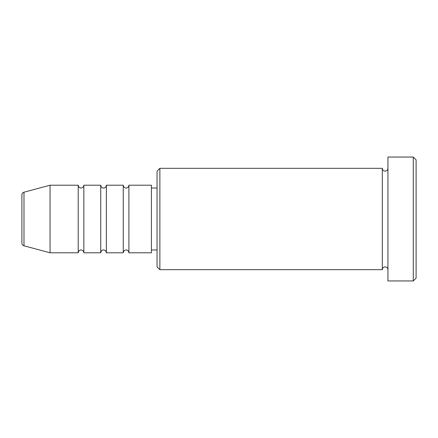 <?xml version="1.0" encoding="UTF-8"?>
<svg xmlns="http://www.w3.org/2000/svg" width="438" height="438" viewBox="0 0 438 438"><rect width="100%" height="100%" fill="white"/><g stroke="black" fill="none" stroke-linecap="round" stroke-linejoin="round"><path stroke-width="0.66" d="M21.9 243.085L21.9 194.915C21.982 193.541 22.677 192.632 23.986 192.194L23.986 245.806C22.677 245.368 21.982 244.459 21.9 243.085M128.898 185.214L128.898 252.786L151.422 252.786L151.422 185.214L128.898 185.214C128.542 187.897 126.292 188.165 126.084 188.028C126.204 188.137 123.757 188.165 123.264 185.214L123.264 252.786L106.374 252.786L106.374 185.214L123.264 185.214M100.74 185.214L100.74 252.786L83.844 252.786L83.844 185.214L100.74 185.214C101.233 188.165 103.68 188.137 103.554 188.028C103.762 188.165 106.018 187.897 106.374 185.214M78.216 185.214L78.216 252.786L50.058 252.786L50.058 185.214L78.216 185.214C78.709 188.165 81.156 188.137 81.03 188.028C82.738 187.858 83.68 186.922 83.844 185.214M159.87 269.682L157.056 266.868L157.056 171.132L159.87 168.318L159.87 269.682L382.314 269.682L382.314 168.318C382.478 170.026 383.42 170.968 385.128 171.132C386.836 170.968 387.778 170.026 387.942 168.318M413.286 157.056L416.1 159.87L416.1 278.13L413.286 280.944L413.286 157.056L387.942 157.056L387.942 280.944L413.286 280.944M151.422 249.972L157.056 249.972M23.986 245.806L50.058 252.786M23.986 192.194L50.058 185.214M159.87 168.318L382.314 168.318M151.422 188.028L157.056 188.028M387.942 269.682C387.778 267.974 386.836 267.032 385.128 266.868C383.42 267.032 382.478 267.974 382.314 269.682M83.844 252.786C83.68 251.078 82.738 250.142 81.03 249.972C81.156 249.863 78.709 249.835 78.216 252.786M106.374 252.786C105.876 249.835 103.434 249.863 103.554 249.972C103.68 249.863 101.233 249.835 100.74 252.786M128.898 252.786C128.405 249.835 125.958 249.863 126.084 249.972C126.204 249.863 123.757 249.835 123.264 252.786"/></g></svg>
